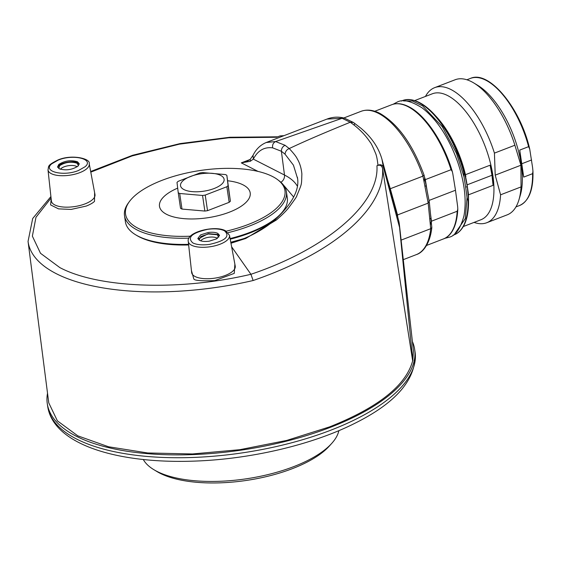 <?xml version="1.0" encoding="UTF-8"?>
<svg xmlns="http://www.w3.org/2000/svg" width="561" height="561" viewBox="0 0 561 561"><rect width="100%" height="100%" fill="white"/><g stroke="black" fill="none" stroke-linecap="round" stroke-linejoin="round"><path stroke-width="0.84" d="M412.391 341.544A185.684 74.34 171.6 0 1 414.656 349.377A185.684 74.34 171.6 0 1 355.87 416.15A185.684 74.34 171.6 0 1 162.227 454.578A185.684 74.34 171.6 0 1 47.278 403.625A185.684 74.34 171.6 0 1 47.524 393.254M143.314 459.515A99.921 40.006 -8.4 0 0 153.868 469.683A99.921 40.006 -8.4 0 0 307.449 460.602A99.921 40.006 -8.4 0 0 331.705 443.421A99.921 40.006 -8.4 0 0 338.872 430.638M331.705 443.421L329.251 446.149A96.773 38.744 171.6 0 1 305.752 462.783A96.773 38.744 171.6 0 1 157.01 471.584L153.868 469.683M463.365 226.525L480.945 219.744A67.509 30.336 -111.1 0 0 492.839 175.228A67.509 30.336 -111.1 0 0 447.608 95.559A67.509 30.336 -111.1 0 0 432.356 93.778L414.775 100.559M494.43 153.118L514.893 145.229L520.917 165.229L521.043 186.918L500.587 194.807L495.209 175.144L494.43 153.118A72.383 32.524 -111.1 0 0 451.023 89.571A72.383 32.524 -111.1 0 0 434.663 87.656A72.383 32.524 -111.1 0 0 425.469 96.429M514.893 145.229A72.383 32.524 -111.1 0 0 473.919 83.042A72.383 32.524 -111.1 0 0 471.485 81.682A72.383 32.524 -111.1 0 0 455.125 79.76L434.663 87.656M463.919 172.97L464.838 174.352L467.299 186.589L465.665 187.22L463.968 176.729L463.919 172.97A71.913 32.314 -111.1 0 0 418.688 102.495A71.913 32.314 -111.1 0 0 402.433 100.594L401.29 101.092M467.299 186.589L468.477 198.973L468.035 200.838L467.047 197.542L465.665 187.22M463.968 176.729L456.444 153.265L442.32 126.758L422.517 105.805L412.419 101.022L403.541 100.924M454.796 233.797L465.286 218.552L467.047 197.542M468.477 198.973L468.477 199.106C468.884 218.46 464.192 230.326 454.396 234.708A71.913 32.314 -111.1 0 0 468.232 200.761M467.713 189.667L467.544 188.244A67.825 30.476 -111.1 0 0 467.145 185.284L468.323 193.187A67.509 30.336 68.9 0 1 468.526 200.999M419.39 102.53A71.598 32.173 68.9 0 1 442.468 124.549L443.576 126.113A67.825 30.476 -111.1 0 1 467.145 185.284L468.323 193.187M465.588 174.646L490.09 165.2L492.839 175.228L493.063 185.34L468.568 194.793M467.096 184.85L491.976 175.256L490.09 165.2M491.976 175.256L493.063 185.34M532.95 171.161C533.49 189.737 528.995 201.203 519.472 205.557A68.133 30.617 -111.1 0 0 532.585 173.679L532.95 171.161L532.599 167.599L529.724 149.079C520.559 108.273 489.059 69.753 470.427 78.414L466.899 79.774M532.585 173.679L523.729 177.094L521.239 164.569L519.738 150.082L523.729 177.094M531.583 159.976L521.618 163.819M474.059 222.401A72.383 32.524 -111.1 0 0 486.766 222.724L507.228 214.835A72.383 32.524 -111.1 0 0 518.953 199.779L520.278 195.333A68.133 30.617 -111.1 0 0 521.239 164.569A68.133 30.617 -111.1 0 0 477.888 85.447L473.919 83.042M519.738 150.082L528.595 146.666L529.724 149.079M518.953 199.779A72.383 32.524 -111.1 0 0 521.043 186.918M495.209 175.144L520.917 165.229M486.766 222.724A72.383 32.524 -111.1 0 0 500.587 194.807M58.842 168.538L59.683 165.649C65.125 162.192 70.882 161.372 76.948 163.181L78.477 165.642M77.145 166.799A9.004 3.604 -8.4 0 0 76.478 166.372A9.004 3.604 -8.4 0 0 67.755 165.818A9.004 3.604 -8.4 0 0 60.448 169.261M79.185 164.268L77.656 162.907C74.066 160.551 62.285 162.192 58.933 165.586L57.762 167.43M78.014 166.119L79.192 163.693L77.495 161.771C70.91 159.815 64.669 160.705 58.772 164.457L57.587 166.883L59.291 168.798C65.868 170.761 72.11 169.864 78.014 166.119M51.696 163.84L58.232 160.102C73.218 153.798 94.514 159.058 85.083 166.729L78.547 170.467C63.561 176.771 42.264 171.512 51.696 163.84M51.177 198.966L50.609 204.926L58.54 208.874L71.149 209.421L86.268 206.062C90.223 204.477 92.972 202.907 94.514 201.343L94.606 192.556M191.434 270.542L193.769 278.782C193.924 280.514 200.943 281.124 214.842 280.605L234.267 273.361L234.87 264.126M192.858 242.948C186.841 237.457 191.806 232.913 207.752 229.323C214.849 228.404 220.41 228.881 224.449 230.767C230.459 236.258 225.494 240.802 209.548 244.393C202.458 245.311 196.89 244.834 192.858 242.948M209.169 241.202C205.081 241.728 201.876 241.454 199.548 240.367L197.844 238.453L200.6 234.905L208.131 232.513C212.219 231.988 215.424 232.261 217.752 233.348L219.456 235.262L216.7 238.811L209.169 241.202M219.442 235.837L217.92 234.477L208.299 233.642L198.026 239M218.734 237.212L217.212 234.75L208.341 233.979L200.915 236.476L199.099 240.108M217.402 238.369A9.004 3.604 -8.4 0 0 216.742 237.948A9.004 3.604 -8.4 0 0 208.012 237.387A9.004 3.604 -8.4 0 0 200.705 240.837M253.137 280.514A181.014 72.467 171.6 0 1 56.324 273.705A181.014 72.467 171.6 0 1 28.05 241.405L48.758 402.84L57.369 420.834L77.769 435.827L108.582 446.78L147.697 452.965L192.479 453.961L239.87 449.684L286.657 440.448L329.665 426.858C378.338 407.447 406.01 385.442 412.658 360.828L382.539 168.244C384.951 198.931 353.788 233.551 303.333 259.315C287.779 267.317 271.054 274.385 253.137 280.514L250.921 274.287C179.941 291.131 98.806 288.291 59.859 267.604L40.511 253.299L32.37 236.146L35.967 217.296L51.072 198.026M381.992 159.394L398.485 219.807A188.833 75.595 171.6 0 1 399.376 224.456L413.401 350.632L412.833 360.765L399.558 227.38L383.429 167.367L381.992 159.394C378.745 147.845 371.754 137.487 361.025 128.322L353.507 122.501L344.398 118.126L342.098 118.294L275.626 141.554L285.058 145.285L289.231 148.56C293.747 153.412 296.432 156.877 297.295 158.938C299.77 163.041 301.299 168.048 301.881 173.966C301.39 185.789 302.281 182.486 296.79 195.803C297.211 195.971 294.406 200.081 288.375 208.131C285.71 211.413 281.706 215.368 276.377 219.996L245.711 238.481L230.964 243.243M399.376 224.456A188.833 75.595 171.6 0 1 399.558 227.38M387.7 180.291L390.288 188.734L389.699 189.169M423.8 175.193L422.945 176.133L390.288 188.734L397.525 214.94L396.971 215.515M401.115 240.115L430.708 228.699L431.823 227.577L430.883 217.885A2.517 1.178 -5.6 0 1 429.754 219.021L428.183 203.11L397.525 214.94L397.742 217.086M424.432 176.855A71.913 32.314 68.9 0 1 425.329 179.632L451.037 169.717L452.334 171.61L452.797 173.686L455.476 190.242L457.643 206.539L457.804 209.197L457.173 211.252L431.227 221.286M354.061 125.089L354.524 124.065M423.99 181.42L422.945 176.133A76.794 34.509 -111.1 0 0 378.43 113.35A76.794 34.509 -111.1 0 0 361.074 111.323C366.831 109.22 373.114 109.907 379.909 113.392C398.086 123.988 412.826 144.633 424.13 175.341L426.087 185.375A2.517 0.827 169 0 1 424.929 186.343L423.99 181.42L425.329 179.632L427.138 190.796M326.944 119.086L342.098 118.294L350.232 122.242C326.06 132.158 308.347 139.556 289.231 148.56C286.804 149.506 285.402 151.372 285.03 154.163L293.445 165.172L297.484 178.258M383.429 167.367C382.371 164.857 380.547 164.156 377.96 165.257C377.385 159.647 376.599 155.685 375.604 153.377C372.792 146.624 370.947 142.866 370.071 142.115C365.204 134.738 358.591 128.118 350.232 122.242L353.507 122.501M377.96 165.257L376.943 165.726C379.495 204.905 324.503 249.561 250.921 274.287L231.63 246.791M382.539 168.244C381.641 165.404 379.776 164.569 376.943 165.726M266.237 142.508L275.626 141.554C273.186 142.81 272.197 144.906 272.646 147.852C264.238 146.786 257.794 150.544 253.32 159.121L253.039 155.306C256.04 149.191 260.444 144.92 266.244 142.501L327.007 119.065C332.666 116.898 338.465 116.583 344.398 118.126M285.058 145.285C282.611 146.533 281.384 148.525 281.384 151.26L285.03 154.163M276.377 219.996L274.441 220.277C266.321 227.226 256.377 233.243 244.617 238.327L230.866 242.696M282.681 184.099L293.599 196.981M243.895 238.628L230.781 242.268M250.234 161.309L250.269 159.282L246.959 161.407L241.307 162.872L250.234 161.309L253.32 159.121L284.49 175.025L281.384 151.26L272.646 147.852M283.992 135.657L280.03 135.923L282.828 136.106M431.051 223.152L430.329 224.849L430.231 223.678L431.058 222.065M430.231 223.678L429.754 219.021M426.087 185.375L429.326 202.079L430.883 217.885M428.927 201.609L428.183 203.11L424.929 186.343M423.737 180.2L424.516 178.903M429.011 200.452L455.476 190.242M90.791 172.15L132.094 155.93L179.394 144.156L228.874 137.761L276.559 137.263L280.03 135.923M188.65 244.954A80.567 32.258 171.6 0 1 139.38 236.924A80.567 32.258 171.6 0 1 136.898 235.55L135.636 234.793A81.829 32.762 -8.4 0 0 138.16 236.188A81.829 32.762 -8.4 0 0 188.58 244.33M188.994 238.123A81.829 32.762 171.6 0 1 137.249 230.031A81.829 32.762 171.6 0 1 124.507 215.669L125.412 221.833A81.829 32.762 -8.4 0 0 135.636 234.793M124.507 215.669A81.829 32.762 171.6 0 1 128.385 202.963L129.367 201.616A80.574 32.258 -8.4 0 0 138.097 228.271A80.574 32.258 -8.4 0 0 190.474 236.181M226.244 231.174A80.574 32.258 -8.4 0 0 277.688 179.716A80.574 32.258 -8.4 0 0 272.408 176.456A80.574 32.258 -8.4 0 0 195.088 171.336A80.574 32.258 -8.4 0 0 129.367 201.616M227.661 180.768A45.855 18.359 171.6 0 1 243.067 184.871A45.855 18.359 171.6 0 1 229.428 212.156A45.855 18.359 171.6 0 1 166.624 214.351A45.855 18.359 171.6 0 1 177.669 188.124M220.683 175.411A22.033 8.822 -8.4 0 0 190.509 176.47A22.033 8.822 -8.4 0 0 183.959 189.576A22.033 8.822 -8.4 0 0 214.127 188.517A22.033 8.822 -8.4 0 0 220.683 175.411M179.688 193.489L202.549 195.466L204.856 211.055L181.988 209.078L179.688 193.489A28.323 11.339 171.6 0 1 178.938 193.131A28.323 11.339 171.6 0 1 178.237 192.746L177.01 182.43A28.323 11.339 171.6 0 1 178.23 181.308L199.863 172.963A28.323 11.339 171.6 0 1 202.535 172.578L225.403 174.555A28.323 11.339 171.6 0 1 226.153 174.913A28.323 11.339 171.6 0 1 226.847 175.291L230.389 201.203A28.323 11.339 171.6 0 1 229.161 202.325L207.528 210.67L205.228 195.081L226.854 186.736L229.161 202.325M181.988 209.078A28.323 11.339 171.6 0 1 181.238 208.72A28.323 11.339 171.6 0 1 180.544 208.334L178.237 192.746M230.389 201.203L228.082 185.614A28.323 11.339 171.6 0 1 226.854 186.736M228.082 185.614L226.847 175.291M205.228 195.081A28.323 11.339 171.6 0 1 202.549 195.466M207.528 210.67A28.323 11.339 171.6 0 1 204.856 211.055M277.688 179.716L279.013 180.719A81.829 32.762 171.6 0 1 286.405 191.764A81.829 32.762 171.6 0 1 228.103 232.661M230.087 238.558A81.829 32.762 -8.4 0 0 281.271 213.285A81.829 32.762 -8.4 0 0 287.309 197.928L286.405 191.764M281.271 213.285L280.283 214.379A80.567 32.258 171.6 0 1 230.206 239.182M47.699 406.48A185.684 74.34 -8.4 0 0 162.648 457.425A185.684 74.34 -8.4 0 0 356.291 419.004A185.684 74.34 -8.4 0 0 415.084 352.224C416.711 378.829 396.641 402.518 354.875 423.289C312.547 444.67 251.202 459.122 194.926 461.086C116.73 464.045 53.365 444.228 47.699 406.48L47.278 403.625M464.122 172.893A71.913 32.314 -111.1 0 0 418.892 102.418A71.913 32.314 -111.1 0 0 402.637 100.517A71.913 32.314 -111.1 0 0 402.539 100.552M454.298 234.743A71.913 32.314 -111.1 0 0 454.396 234.708L454.2 234.786A71.913 32.314 -111.1 0 0 468.035 200.838M402.433 100.594L402.637 100.517C414.747 96.885 428.022 104.9 442.468 124.549A71.598 32.173 68.9 0 1 464.838 174.352M468.484 199.232A71.598 32.173 68.9 0 1 462.194 228.215M435.743 116.008A67.509 30.336 68.9 0 1 465.861 176.512M528.595 146.666A68.133 30.617 -111.1 0 0 470.427 78.414M51.261 173.637A20.841 8.345 171.6 0 1 48.001 169.857L51.388 200.957A22.033 8.822 -8.4 0 0 54.838 204.954A22.033 8.822 -8.4 0 0 85.013 203.895A22.033 8.822 -8.4 0 0 94.97 194.52L89.227 163.77A20.841 8.345 171.6 0 1 79.802 172.641A20.841 8.345 171.6 0 1 51.261 173.637M225.27 275.465A22.033 8.822 -8.4 0 0 235.234 266.089L229.491 235.34A20.841 8.345 171.6 0 1 220.066 244.21A20.841 8.345 171.6 0 1 191.525 245.206A20.841 8.345 171.6 0 1 188.265 241.426L191.652 272.527A22.033 8.822 -8.4 0 0 195.102 276.524A22.033 8.822 -8.4 0 0 225.27 275.465M403.289 259.652L416.346 254.61A76.794 34.509 -111.1 0 0 430.708 228.699L430.329 224.849M451.037 169.717A71.913 32.314 -111.1 0 0 407.938 106.646A71.913 32.314 -111.1 0 0 391.683 104.739L374.769 111.267M280.886 182.269A6.297 5.028 117 0 0 284.49 175.025A94.521 37.839 171.6 0 1 297.211 185.943M250.073 159.492L241.307 162.872L258.06 171.428M430.483 213.797L431.465 221.167A71.913 32.314 68.9 0 1 431.367 222.647M457.804 209.197C456.885 228.082 450.097 236.735 443.442 238.93A71.913 32.314 -111.1 0 0 457.173 211.252M414.656 349.377L415.084 352.224M453.015 235.185L454.2 234.786M519.472 205.557L515.938 206.918M89.227 163.77C90.917 158.56 71.563 153.959 57.804 160.053C46.696 165.684 48.996 166.042 48.001 169.857M188.265 241.426C186.028 232.163 214.996 224.87 225.557 230.795L229.491 235.34M416.346 254.61C422.552 252.808 430.063 244.14 431.823 227.584M391.683 104.739C396.767 102.852 402.433 103.49 408.674 106.667C425.35 114.802 443.87 142.501 452.334 171.61M297.372 177.248C299.918 189.513 292.274 203.86 274.441 220.277M250.269 159.282L253.039 155.299M443.442 238.93L426.528 245.459M361.074 111.323L343.816 117.978M277.723 136.814L229.828 137.256L180.137 143.581L132.529 155.292L90.672 171.505M50.911 196.567L32.685 218.524L28.05 241.405M444.782 238.341L449.123 237.247C455.504 235.781 460.448 228.65 463.961 215.852C466.724 200.389 464.599 182.388 457.594 161.841C448.821 137.578 437.089 119.654 422.384 108.063C411.185 100.938 402.728 98.974 397.02 102.179L393.065 104.283"/></g></svg>
